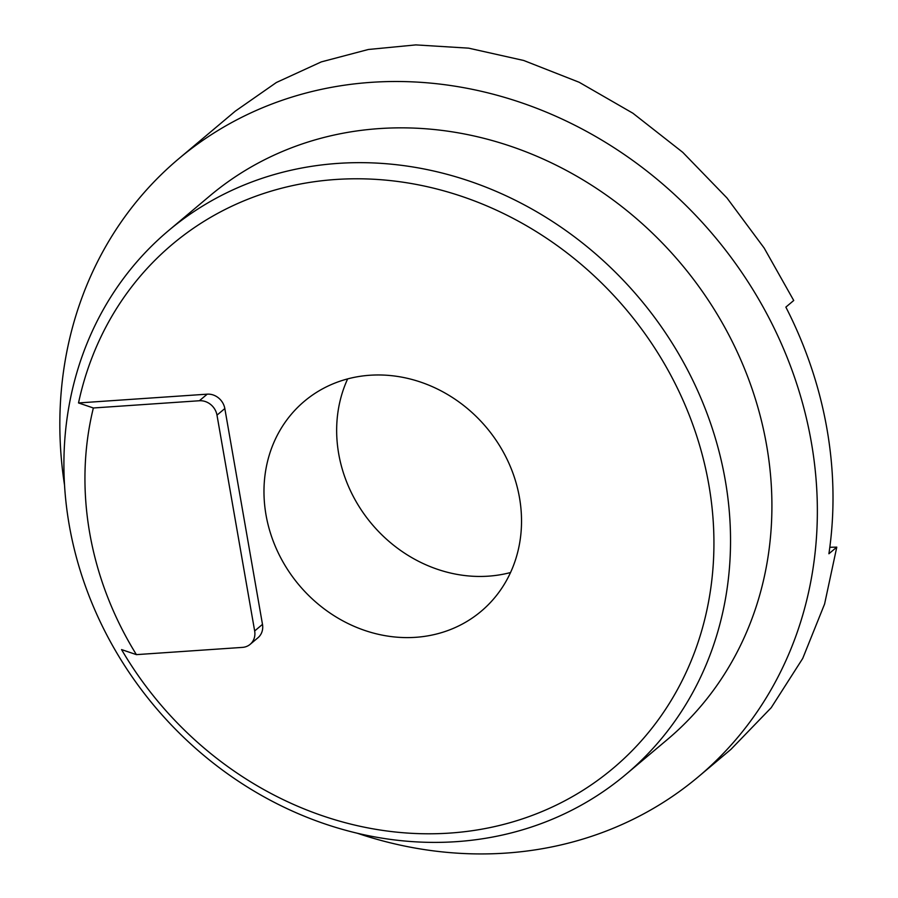 <?xml version="1.0" encoding="UTF-8"?>
<svg xmlns="http://www.w3.org/2000/svg" width="898" height="898" viewBox="0 0 898 898"><rect width="100%" height="100%" fill="white"/><g stroke="black" fill="none" stroke-linecap="round" stroke-linejoin="round"><path stroke-width="1.35" d="M335.717 179.488A342.363 305.309 49.9 0 1 708.825 484.707A342.363 305.309 49.9 0 1 449.786 833.086A342.363 305.309 49.9 0 1 121.567 649.591L136.406 654.631A319.744 285.149 -130.1 0 1 93.358 407.984L78.519 402.944A342.363 305.309 49.9 0 1 335.717 179.488M456.409 841.662A355.271 316.837 -130.1 0 0 625.928 774.39A355.271 316.837 -130.1 0 0 694.783 384.456A355.271 316.837 -130.1 0 0 338.03 163.391A355.271 316.837 -130.1 0 0 168.51 230.651A355.271 316.837 -130.1 0 0 99.667 620.597A355.271 316.837 -130.1 0 0 456.409 841.662M625.928 774.39L667.304 739.593A355.271 316.837 -130.1 0 0 736.158 349.648A355.271 316.837 -130.1 0 0 379.405 128.582A355.271 316.837 -130.1 0 0 209.885 195.843L168.51 230.651M369.875 375.252A137.271 122.409 -130.1 0 0 304.388 401.249A137.271 122.409 -130.1 0 0 277.785 551.9A137.271 122.409 -130.1 0 0 415.617 637.322A137.271 122.409 -130.1 0 0 481.115 611.325A137.271 122.409 -130.1 0 0 507.718 460.674A137.271 122.409 -130.1 0 0 369.875 375.252M347.649 378.9A137.271 122.409 -130.1 0 0 364.218 514.228A137.271 122.409 -130.1 0 0 488.299 576.168A137.271 122.409 -130.1 0 0 510.535 572.531M357.359 833.254A403.718 360.042 -130.1 0 0 505.855 853.1A403.718 360.042 -130.1 0 0 698.487 776.669L730.905 749.392L771.202 707.714L802.722 658.436L824.589 604.028L836.779 547.14L828.91 553.763A403.718 360.042 -130.1 0 0 785.862 307.116L793.731 300.493L764.176 248.061L726.953 197.942L682.749 152.323L632.888 113.215L579.165 82.268L523.702 60.48L468.633 48.155L415.841 44.9L368.326 49.491L321.293 61.895L276.393 82.493L235.287 111.161L178.702 158.778A403.718 360.042 -130.1 0 0 64.544 485.178M698.487 776.669A403.718 360.042 -130.1 0 0 776.725 333.551A403.718 360.042 -130.1 0 0 371.334 82.335A403.718 360.042 -130.1 0 0 178.702 158.778M78.519 402.944L207.225 394.166L199.39 400.744A16.153 14.402 49.9 0 1 216.99 415.145L254.662 630.957A16.153 14.402 49.9 0 1 250.149 644.337A16.153 14.402 49.9 0 1 242.438 647.391L136.406 654.631M199.39 400.744L93.358 407.984M829.819 547.275L836.779 547.14M207.225 394.166A16.153 14.402 49.9 0 1 224.826 408.556L262.485 624.368A16.153 14.402 49.9 0 1 257.973 637.748L250.149 644.337M224.826 408.556L216.99 415.145M262.485 624.368L254.662 630.957"/></g></svg>
